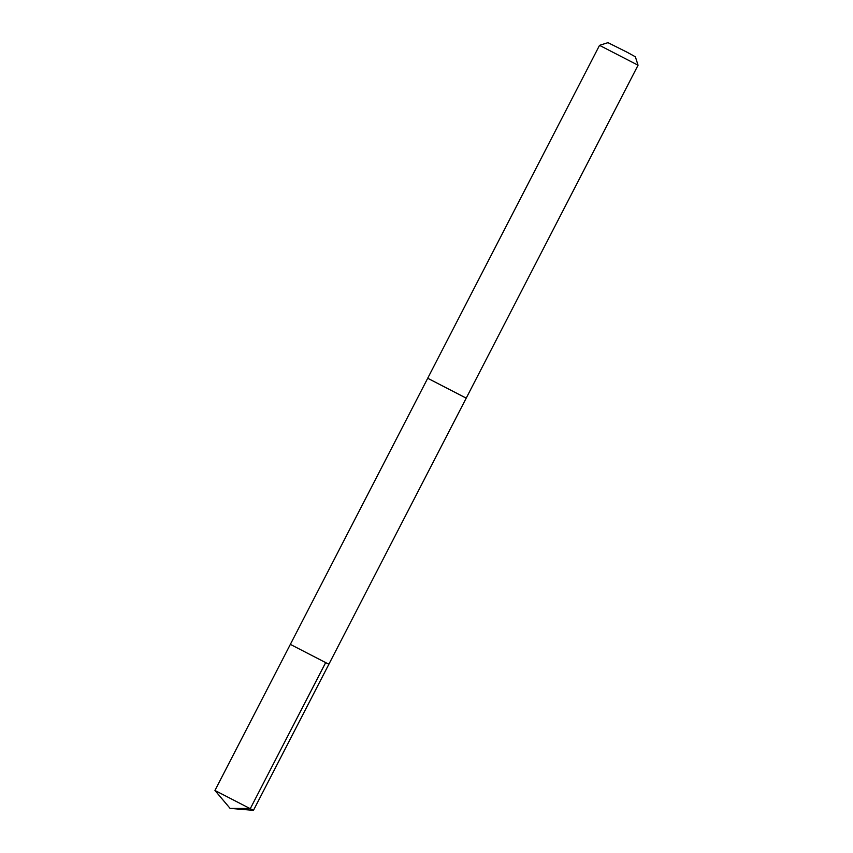 <?xml version="1.0" encoding="UTF-8"?>
<svg xmlns="http://www.w3.org/2000/svg" width="853" height="853" viewBox="0 0 853 853"><rect width="100%" height="100%" fill="white"/><g stroke="black" fill="none" stroke-linecap="round" stroke-linejoin="round"><path stroke-width="1.28" d="M328.863 664.252L290.351 644.378L328.863 664.252L290.351 644.378L214.945 790.464L253.469 810.339L638.055 65.223L599.531 45.348L427.694 378.263L466.218 398.148L427.694 378.263M599.542 45.337L607.965 42.65L627.339 52.353L635.368 56.788L638.055 65.223M325.771 662.397L250.377 808.484L230.086 808.377L253.437 810.35M230.086 808.377L214.956 790.486M427.716 378.263L290.351 644.378"/></g></svg>
